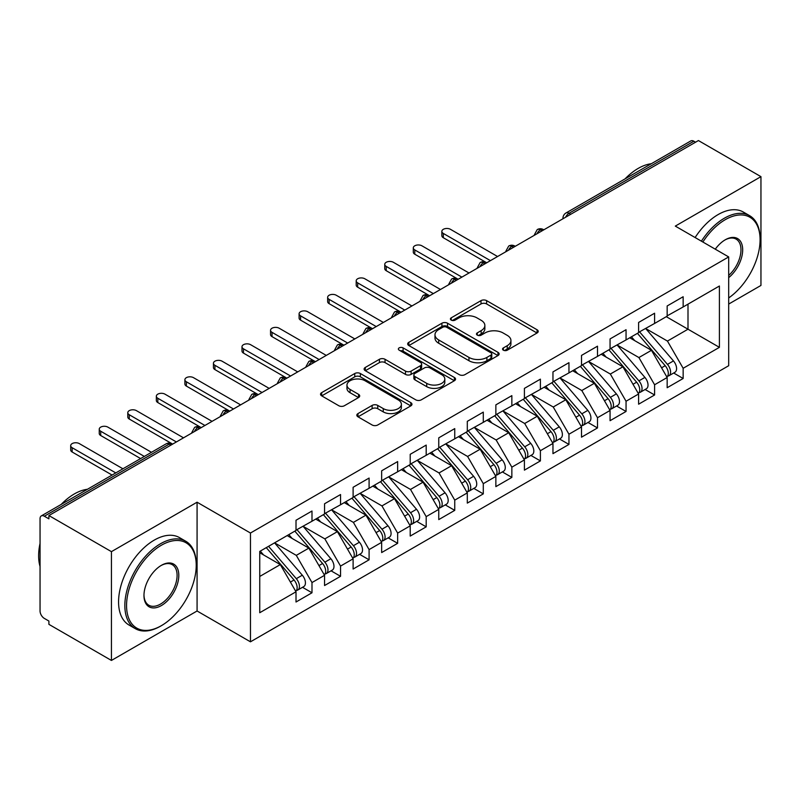 <?xml version="1.0" encoding="UTF-8"?>
<svg xmlns="http://www.w3.org/2000/svg" width="801" height="801" viewBox="0 0 801 801"><rect width="100%" height="100%" fill="white"/><g stroke="black" fill="none" stroke-linecap="round" stroke-linejoin="round"><path stroke-width="1.2" d="M503.358 350.187A2.773 1.602 0 0 0 507.283 350.187L537.06 332.996A3.965 2.293 0 0 0 538.222 331.384A3.965 2.293 0 0 0 537.06 329.762L486.618 300.635A3.965 2.293 0 0 0 481.011 300.635L451.233 317.827A2.773 1.602 0 0 0 450.422 318.968A2.773 1.602 0 0 0 451.233 320.1A2.773 1.602 0 0 0 455.158 320.1L459.013 317.867A12.686 7.319 0 0 1 476.945 317.867L481.151 320.3A12.686 7.319 0 0 1 484.865 325.476A12.686 7.319 0 0 1 481.151 330.653L477.296 332.876A2.773 1.602 0 0 0 476.485 334.007A2.773 1.602 0 0 0 477.296 335.138A2.773 1.602 0 0 0 481.221 335.138L485.076 332.916A12.686 7.319 0 0 1 503.008 332.916L507.213 335.349A12.686 7.319 0 0 1 510.928 340.525A12.686 7.319 0 0 1 507.213 345.702L503.358 347.924A2.773 1.602 0 0 0 502.547 349.056A2.773 1.602 0 0 0 503.358 350.187L503.358 347.924M357.987 413.576A3.965 2.293 0 0 0 356.825 415.188A3.965 2.293 0 0 0 357.987 416.81L372.135 424.981A3.965 2.293 0 0 0 377.742 424.981L410.813 405.887A3.965 2.293 0 0 0 411.974 404.275A3.965 2.293 0 0 0 410.813 402.653L360.37 373.526A3.965 2.293 0 0 0 354.763 373.526L321.692 392.62A3.965 2.293 0 0 0 320.53 394.242A3.965 2.293 0 0 0 321.692 395.854L338.793 405.727A3.965 2.293 0 0 0 344.39 405.727L358.548 397.556A3.965 2.293 0 0 0 359.709 395.934A3.965 2.293 0 0 0 358.548 394.322L350.067 389.426A10.603 6.118 0 0 1 346.963 385.101A10.603 6.118 0 0 1 353.511 379.444A10.603 6.118 0 0 1 365.066 380.765L398.267 399.939A10.603 6.118 0 0 1 401.381 404.275A10.603 6.118 0 0 1 394.833 409.922A10.603 6.118 0 0 1 383.279 408.6L377.742 405.406A3.965 2.293 0 0 0 372.135 405.406L357.987 413.576L357.987 416.81M728.69 304.07L760.95 285.446L760.95 176.651L698.422 140.555L48.901 515.554L48.901 518.848L44.335 516.214A6.058 3.494 -120 0 0 41.302 515.914A6.058 3.494 -120 0 0 40.05 518.688L40.05 610.993A6.058 3.494 -120 0 0 44.335 618.412L48.901 621.045L48.901 624.349L111.429 660.445L197.076 610.993L250.463 641.821L250.463 533.025L197.076 502.207L111.429 551.649L48.901 515.554M760.95 176.651L675.303 226.102L728.69 256.931L250.463 533.025M459.293 374.658A3.965 2.293 0 0 0 464.9 374.658L497.972 355.574A3.965 2.293 0 0 0 499.133 353.952A3.965 2.293 0 0 0 497.972 352.33L447.529 323.214A3.965 2.293 0 0 0 441.922 323.214L408.85 342.307A3.965 2.293 0 0 0 407.689 343.919A3.965 2.293 0 0 0 408.85 345.541L459.293 374.658M400.29 350.788A2.773 1.602 0 0 1 403.103 351.178L403.103 347.884L454.387 377.491A3.965 2.293 0 0 1 455.549 379.113A3.965 2.293 0 0 1 454.387 380.725L421.326 399.819A3.965 2.293 0 0 1 415.719 399.819L365.276 370.693L365.276 367.459A3.965 2.293 0 0 0 364.115 369.081A3.965 2.293 0 0 0 365.276 370.693M365.276 367.459L379.424 359.289A3.965 2.293 0 0 1 385.031 359.289L405.486 371.103A3.965 2.293 0 0 0 411.093 371.103L420.485 365.687A3.965 2.293 0 0 0 421.636 364.065A3.965 2.293 0 0 0 420.485 362.442L399.178 350.147A2.773 1.602 0 0 1 398.367 349.016A2.773 1.602 0 0 1 400.079 347.534A2.773 1.602 0 0 1 403.103 347.884M250.463 641.821L728.69 365.717L728.69 256.931M666.302 316.685L719.408 347.344L719.408 286.017L683.153 306.953L683.153 296.74L667.163 305.962L667.163 316.185L654.597 323.444L654.597 313.221L638.607 322.453L638.607 332.665L626.052 339.924L626.052 329.702L610.062 338.933L610.062 349.156L597.496 356.405L597.496 346.182L581.506 355.414L581.506 365.636L568.95 372.886L568.95 362.673L552.96 371.904L552.96 382.117L540.395 389.376L540.395 379.153L524.405 388.385L524.405 398.608L511.849 405.857L511.849 395.634L495.859 404.865L495.859 415.088L483.293 422.337L483.293 412.125L467.303 421.346L467.303 431.569L454.748 438.828L454.748 428.605L438.758 437.837L438.758 448.059L426.192 455.308L426.192 445.086L410.212 454.317L410.212 464.54L397.646 471.789L397.646 461.566L381.656 470.798L381.656 481.021L369.091 488.27L369.091 478.057L353.111 487.288L353.111 497.501L340.545 504.76L340.545 494.537L324.555 503.769L324.555 513.992L311.99 521.241L311.99 511.018L296.01 520.25L296.01 530.472L259.744 551.408L259.744 612.725L296.01 591.789L280.3 564.595L259.744 552.73M719.408 347.344L683.153 368.28L667.443 341.076L645.746 328.55M673.661 373.016L683.153 378.493L683.153 368.28M683.153 378.493L667.163 387.724L667.163 377.501L654.597 384.76L638.898 357.556L617.201 345.031M645.105 389.496L654.597 394.983L654.597 384.76M654.597 394.983L638.607 404.205L638.607 393.992L626.052 401.241L610.342 374.047L588.645 361.521M616.56 405.987L626.052 411.464L626.052 401.241M626.052 411.464L610.062 420.695L610.062 410.472L597.496 417.721L581.796 390.528L560.099 378.002M588.004 422.467L597.496 427.944L597.496 417.721M597.496 427.944L581.506 437.176L581.506 426.953L568.95 434.212L553.241 407.008L531.544 394.482M559.458 438.948L568.95 444.425L568.95 434.212M568.95 444.425L552.96 453.656L552.96 443.444L540.395 450.693L524.695 423.499L502.998 410.963L530.713 443.343L524.715 446.798A8.08 4.666 60 0 1 527.839 454.477A8.08 4.666 60 0 1 526.167 458.172A8.08 4.666 60 0 1 524.855 458.542M530.913 455.439L540.395 460.915L540.395 450.693M540.395 460.915L524.405 470.147L524.405 459.924L511.849 467.173L496.139 439.979L474.442 427.454M502.357 471.919L511.849 477.396L511.849 467.173M511.849 477.396L495.859 486.628L495.859 476.405L483.293 483.664L467.594 456.46L445.897 443.934M473.812 488.4L483.293 493.877L483.293 483.664M483.293 493.877L467.303 503.108L467.303 492.885L454.748 500.144L439.048 472.94L417.341 460.415L445.066 492.795L439.068 496.25A8.08 4.666 60 0 1 442.182 503.929A8.08 4.666 60 0 1 440.51 507.624A8.08 4.666 60 0 1 439.208 507.994M445.256 504.88L454.748 510.367L454.748 500.144M454.748 510.367L438.758 519.599L438.758 509.376L426.192 516.625L410.492 489.431L388.795 476.905M416.71 521.371L426.192 526.848L426.192 516.625M426.192 526.848L410.212 536.079L410.212 525.856L397.646 533.106L381.947 505.912L360.24 493.386M388.155 537.851L397.646 543.328L397.646 533.106M397.646 543.328L381.656 552.56L381.656 542.337L369.091 549.596L353.391 522.392L331.694 509.867M359.609 554.332L369.091 559.809L369.091 549.596M369.091 559.809L353.111 569.04L353.111 558.828L340.545 566.077L324.846 538.883L303.138 526.347L330.863 558.728L324.866 562.182A8.08 4.666 60 0 1 327.979 569.861A8.08 4.666 60 0 1 326.307 573.556A8.08 4.666 60 0 1 325.006 573.937M331.053 570.823L340.545 576.299L340.545 566.077M340.545 576.299L324.555 585.531L324.555 575.308L311.99 582.557L296.29 555.363L274.593 542.838M302.508 587.303L311.99 592.78L311.99 582.557M311.99 592.78L296.01 602.012L296.01 591.789M296.01 530.142L311.99 521.241M259.744 576.46L280.3 564.595M324.555 513.661L340.545 504.76M296.29 555.363L308.856 548.114L287.159 535.579M324.555 575.308L308.856 548.114M353.111 497.171L369.091 488.27M324.846 538.883L337.401 531.624L315.704 519.098M353.111 558.828L337.401 531.624M381.656 480.69L397.646 471.789M353.391 522.392L365.957 515.143L344.26 502.617M381.656 542.337L365.957 515.143M410.212 464.21L426.192 455.308M381.947 505.912L394.503 498.663L372.805 486.127M410.212 525.856L394.503 498.663M438.758 447.729L454.748 438.828M410.492 489.431L423.058 482.172L401.351 469.646M438.758 509.376L423.058 482.172M467.303 431.238L483.293 422.337M439.048 472.94L451.604 465.691L429.907 453.166M467.303 492.885L451.604 465.691M495.859 414.758L511.849 405.857M467.594 456.46L480.159 449.211L458.452 436.685M495.859 476.405L480.159 449.211M524.405 398.277L540.395 389.376M496.139 439.979L508.705 432.73L487.008 420.195M524.405 459.924L508.705 432.73M552.96 381.787L568.95 372.886M524.695 423.499L537.261 416.24L515.554 403.714M552.96 443.444L537.261 416.24M581.506 365.306L597.496 356.405M553.241 407.008L565.806 399.759L544.109 387.233M581.506 426.953L565.806 399.759M610.062 348.825L626.052 339.924M581.796 390.528L594.362 383.279L572.655 370.743M610.062 410.472L594.362 383.279M638.607 332.345L654.597 323.444M610.342 374.047L622.908 366.788L601.211 354.262M638.607 393.992L622.908 366.788M695.568 142.208L693.856 141.216L569.02 213.286L570.733 214.278M565.596 217.241A6.058 3.494 120 0 1 569.02 213.286A6.058 3.494 60 0 0 565.987 212.986L690.832 140.916A6.058 3.494 60 0 1 693.856 141.216M667.163 315.854L683.153 306.953M667.443 341.076L687.999 329.211L687.999 304.15L719.408 286.017M638.898 357.556L651.463 350.307L629.756 337.782M667.163 377.501L651.463 350.307M111.429 551.649L111.429 660.445M197.076 610.993L197.076 502.207M542.037 230.838L540.325 229.857A6.058 3.494 -120 0 0 537.301 229.557A6.058 3.494 -120 0 0 537.231 229.597L534.407 234.713A6.058 3.494 0 0 0 534.467 235.214M513.491 247.329L511.779 246.338A6.058 3.494 -120 0 0 508.745 246.037A6.058 3.494 -120 0 0 508.675 246.077L505.862 251.204A6.058 3.494 0 0 0 505.922 251.694M484.935 263.809L483.223 262.818A6.058 3.494 -120 0 0 480.2 262.518A6.058 3.494 -120 0 0 480.129 262.568L477.306 267.684A6.058 3.494 0 0 0 477.366 268.175M456.39 280.29L454.678 279.309A6.058 3.494 -120 0 0 451.644 279.008A6.058 3.494 -120 0 0 451.574 279.048L448.76 284.165A6.058 3.494 0 0 0 448.82 284.665M427.834 296.781L426.122 295.789A6.058 3.494 -120 0 0 423.098 295.489A6.058 3.494 -120 0 0 423.028 295.529L420.205 300.645A6.058 3.494 0 0 0 420.265 301.146M399.288 313.261L397.576 312.27A6.058 3.494 -120 0 0 394.543 311.969A6.058 3.494 -120 0 0 394.472 312.01L391.659 317.136A6.058 3.494 0 0 0 391.719 317.627M370.733 329.742L369.021 328.75A6.058 3.494 -120 0 0 365.997 328.45A6.058 3.494 -120 0 0 365.927 328.5L363.103 333.616A6.058 3.494 0 0 0 363.173 334.117M342.187 346.232L340.475 345.241A6.058 3.494 -120 0 0 337.441 344.941A6.058 3.494 -120 0 0 337.371 344.981L334.558 350.097A6.058 3.494 0 0 0 334.618 350.598M313.632 362.713L311.919 361.722A6.058 3.494 -120 0 0 308.896 361.421A6.058 3.494 -120 0 0 308.826 361.461L306.002 366.588A6.058 3.494 0 0 0 306.072 367.078M285.086 379.193L283.374 378.202A6.058 3.494 -120 0 0 280.34 377.902A6.058 3.494 -120 0 0 280.27 377.952L277.456 383.068A6.058 3.494 0 0 0 277.516 383.559M256.53 395.674L254.818 394.693A6.058 3.494 -120 0 0 251.794 394.392A6.058 3.494 -120 0 0 251.724 394.432L248.901 399.549A6.058 3.494 0 0 0 248.971 400.049M227.985 412.165L226.272 411.173A6.058 3.494 -120 0 0 223.239 410.873A6.058 3.494 -120 0 0 223.169 410.913L220.355 416.029A6.058 3.494 0 0 0 220.415 416.53M199.429 428.645L197.717 427.654A6.058 3.494 -120 0 0 194.693 427.354A6.058 3.494 -120 0 0 194.623 427.394L191.799 432.52A6.058 3.494 0 0 0 191.87 433.011M504.47 350.578L507.213 348.996A12.686 7.319 0 0 0 510.928 343.819L510.928 340.525M484.865 325.476L484.865 328.77A12.686 7.319 0 0 1 481.151 333.947L478.407 335.539M537.01 333.026L486.618 303.939A3.965 2.293 0 0 0 481.011 303.939L452.345 320.49M497.912 355.604L447.529 326.508A3.965 2.293 0 0 0 441.922 326.508L408.9 345.571M490.963 355.083A2.773 1.602 0 0 0 491.774 353.952A2.773 1.602 0 0 0 490.963 352.82L446.688 327.259A2.773 1.602 0 0 0 442.763 327.259L438.698 329.601A12.686 7.319 0 0 0 434.983 334.778A12.686 7.319 0 0 0 438.698 339.954L468.965 357.426A12.686 7.319 0 0 0 486.898 357.426L490.963 355.083L490.963 358.377A2.773 1.602 0 0 0 491.774 357.246L491.774 353.952M434.983 334.778L434.983 338.072A12.686 7.319 0 0 0 438.698 343.249L438.698 339.954M490.963 358.377L486.898 360.73A12.686 7.319 0 0 1 468.965 360.73L438.698 343.249M365.326 370.733L379.424 362.593L379.424 359.289M421.636 364.065L421.636 367.359A3.965 2.293 0 0 1 420.485 368.981L411.093 374.397A3.965 2.293 0 0 1 405.486 374.397L385.031 362.593A3.965 2.293 0 0 0 379.424 362.593M403.103 351.178L454.337 380.755M426.713 383.359A10.603 6.118 0 0 0 438.267 384.68A10.603 6.118 0 0 0 444.815 379.033A10.603 6.118 0 0 0 441.711 374.698L430.007 367.949A3.965 2.293 0 0 0 424.4 367.949L415.018 373.366A3.965 2.293 0 0 0 413.857 374.988A3.965 2.293 0 0 0 415.018 376.6L426.713 383.359L426.713 386.653A10.603 6.118 0 0 0 438.267 387.984A10.603 6.118 0 0 0 444.815 382.327L444.815 379.033M413.857 374.988L413.857 378.282A3.965 2.293 0 0 0 415.018 379.904L415.018 376.6M426.713 386.653L415.018 379.904M401.381 404.275L401.381 407.569A10.603 6.118 0 0 1 394.833 413.226A10.603 6.118 0 0 1 383.279 411.894L377.742 408.7A3.965 2.293 0 0 0 372.135 408.7L358.037 416.84M346.963 385.101L346.963 388.395A10.603 6.118 0 0 0 350.067 392.72L350.067 389.426M358.498 397.586L350.067 392.72M410.763 405.917L360.37 376.83A3.965 2.293 0 0 0 354.763 376.83L321.752 395.884M639.719 332.035L667.473 364.385A8.08 4.666 60 0 1 670.587 372.054A8.08 4.666 60 0 1 668.915 375.759L674.913 372.295A8.08 4.666 -120 0 0 676.585 368.6A8.08 4.666 -120 0 0 673.461 360.921L645.716 328.57M668.915 375.759A8.08 4.666 60 0 1 667.603 376.13M637.436 333.346L665.19 365.707A8.08 4.666 60 0 1 668.304 373.376A8.08 4.666 60 0 1 666.832 376.941M443.323 233.441L443.323 237.727A5.046 2.914 180 0 1 441.852 235.664L441.852 231.379A5.046 2.914 -0 0 0 443.323 233.441L490.432 260.635M497.571 256.52L450.462 229.316A5.046 2.914 -0 0 0 444.966 228.685A5.046 2.914 -0 0 0 441.852 231.379M634.722 340.645L631.438 336.81M443.323 237.727L486.257 262.518A6.058 3.494 120 0 0 483.223 262.818A6.058 3.494 120 0 0 479.939 266.693M611.163 348.515L638.918 380.865A8.08 4.666 60 0 1 642.042 388.545A8.08 4.666 60 0 1 640.369 392.24L646.357 388.775A8.08 4.666 -120 0 0 648.029 385.081A8.08 4.666 -120 0 0 644.915 377.411L617.16 345.051M640.369 392.24A8.08 4.666 60 0 1 639.058 392.61M608.88 349.837L636.635 382.187A8.08 4.666 60 0 1 639.749 389.857A8.08 4.666 60 0 1 638.287 393.431M414.778 249.922L414.778 254.207A5.046 2.914 180 0 1 413.296 252.145L413.296 247.859A5.046 2.914 -0 0 0 414.778 249.922L461.887 277.116M469.016 273.001L421.917 245.807A5.046 2.914 -0 0 0 416.41 245.176A5.046 2.914 -0 0 0 413.296 247.859M606.177 357.136L602.883 353.291M414.778 254.207L457.701 279.008A6.058 3.494 120 0 0 454.678 279.309A6.058 3.494 120 0 0 451.394 283.184M582.617 364.996L610.372 397.356A8.08 4.666 60 0 1 613.486 405.026A8.08 4.666 60 0 1 611.814 408.72L617.811 405.266A8.08 4.666 -120 0 0 619.483 401.561A8.08 4.666 -120 0 0 616.37 393.892L588.615 361.541M611.814 408.72A8.08 4.666 60 0 1 610.512 409.101M580.335 366.317L608.089 398.668A8.08 4.666 60 0 1 611.203 406.347A8.08 4.666 60 0 1 609.731 409.912M386.222 266.403L386.222 270.698A5.046 2.914 180 0 1 384.75 268.635L384.75 264.35A5.046 2.914 -0 0 0 386.222 266.403L433.331 293.607M440.47 289.481L393.361 262.287A5.046 2.914 -0 0 0 387.864 261.657A5.046 2.914 -0 0 0 384.75 264.35M577.621 373.616L574.337 369.782M386.222 270.698L429.616 295.749M554.062 381.486L581.816 413.837A8.08 4.666 60 0 1 584.94 421.506A8.08 4.666 60 0 1 583.268 425.211L589.256 421.747A8.08 4.666 -120 0 0 590.928 418.052A8.08 4.666 -120 0 0 587.814 410.372L560.059 378.022M583.268 425.211A8.08 4.666 60 0 1 581.957 425.581M551.779 382.798L579.534 415.158A8.08 4.666 60 0 1 582.647 422.828A8.08 4.666 60 0 1 581.186 426.392M357.677 282.893L357.677 287.179A5.046 2.914 180 0 1 356.195 285.116L356.195 280.831A5.046 2.914 -0 0 0 357.677 282.893L404.785 310.087M411.924 305.972L364.815 278.768A5.046 2.914 -0 0 0 359.309 278.137A5.046 2.914 -0 0 0 356.195 280.831M549.075 390.097L545.781 386.262M357.677 287.179L400.6 311.969A6.058 3.494 120 0 0 397.576 312.27A6.058 3.494 120 0 0 394.292 316.145M525.516 397.967L553.271 430.317A8.08 4.666 60 0 1 556.385 437.997A8.08 4.666 60 0 1 554.713 441.691L560.71 438.227A8.08 4.666 -120 0 0 562.382 434.532A8.08 4.666 -120 0 0 559.268 426.853L531.514 394.503M554.713 441.691A8.08 4.666 60 0 1 553.411 442.062M523.233 399.288L550.988 431.639A8.08 4.666 60 0 1 554.102 439.308A8.08 4.666 60 0 1 552.63 442.873M329.121 299.374L329.121 303.659A5.046 2.914 180 0 1 327.649 301.597L327.649 297.311A5.046 2.914 -0 0 0 329.121 299.374L376.23 326.568M383.369 322.453L336.26 295.249A5.046 2.914 -0 0 0 330.763 294.618A5.046 2.914 -0 0 0 327.649 297.311M520.53 406.578L517.236 402.743M329.121 303.659L372.054 328.45A6.058 3.494 120 0 0 369.021 328.75A6.058 3.494 120 0 0 365.737 332.625M728.69 297.942A49.261 28.435 120 0 0 760.089 239.789A49.261 28.435 120 0 0 725.265 219.674A49.261 28.435 120 0 0 702.867 242.022M701.406 241.171A50.473 29.136 -60 0 1 724.404 218.192A50.473 29.136 -60 0 1 749.636 215.689A50.473 29.136 -60 0 1 760.089 238.798L760.089 239.789M715.273 249.181A24.631 14.218 -60 0 1 725.265 239.789L725.265 239.789A24.631 14.218 -60 0 1 742.597 247.899A24.631 14.218 -60 0 1 728.69 277.637M625.04 178.893A50.473 29.136 -60 0 1 638.187 168.41A50.473 29.136 -60 0 1 651.323 163.724M695.118 237.547A50.473 29.136 -60 0 1 718.127 214.568A50.473 29.136 -60 0 1 743.358 212.065L749.636 215.689M728.69 275.404A23.419 13.517 120 0 0 740.404 255.119A23.419 13.517 120 0 0 736.119 239.119A23.419 13.517 120 0 0 724.825 240.04M160.53 626.162L161.391 625.661A49.261 28.435 120 0 0 196.225 565.336A49.261 28.435 120 0 0 161.391 545.221A49.261 28.435 120 0 0 126.558 605.556A49.261 28.435 120 0 0 161.391 625.661L160.53 626.162A50.473 29.136 -60 0 1 135.299 628.655A50.473 29.136 -60 0 1 127.559 588.214A50.473 29.136 -60 0 1 160.53 543.739A50.473 29.136 -60 0 1 185.772 541.246A50.473 29.136 -60 0 1 196.225 564.345L196.225 565.336M161.391 605.556A24.631 14.218 -60 0 1 143.97 595.503A24.631 14.218 -60 0 1 161.391 565.336L161.391 565.336A24.631 14.218 -60 0 1 178.803 575.388A24.631 14.218 -60 0 1 161.391 605.556M143.98 594.993A23.419 13.517 120 0 0 148.826 605.236A23.419 13.517 120 0 0 160.53 604.074A23.419 13.517 120 0 0 175.83 583.438A23.419 13.517 120 0 0 172.245 564.665A23.419 13.517 120 0 0 160.951 565.596M61.166 504.45A50.473 29.136 -60 0 1 74.313 493.957A50.473 29.136 -60 0 1 87.459 489.271M135.299 628.655L129.021 625.03A50.473 29.136 -60 0 1 121.281 584.59A50.473 29.136 -60 0 1 154.253 540.114A50.473 29.136 -60 0 1 179.484 537.611L185.772 541.246M40.05 566.487A50.473 29.136 -60 0 1 40.05 543.408M526.167 458.172L532.154 454.708A8.08 4.666 -120 0 0 533.826 451.013A8.08 4.666 -120 0 0 530.713 443.343M494.678 415.769L522.432 448.119A8.08 4.666 60 0 1 525.556 455.799A8.08 4.666 60 0 1 524.084 459.363M300.575 315.854L300.575 320.14A5.046 2.914 180 0 1 299.093 318.087L299.093 313.802A5.046 2.914 -0 0 0 300.575 315.854L347.684 343.058M354.823 338.933L307.714 311.739A5.046 2.914 -0 0 0 302.207 311.108A5.046 2.914 -0 0 0 299.093 313.802M491.974 423.068L488.68 419.233M300.575 320.14L343.499 344.941A6.058 3.494 120 0 0 340.475 345.241A6.058 3.494 120 0 0 337.191 349.116M496.96 414.447L524.715 446.798M468.415 430.938L496.169 463.288A8.08 4.666 60 0 1 499.283 470.958A8.08 4.666 60 0 1 497.611 474.653L503.609 471.198A8.08 4.666 -120 0 0 505.281 467.504A8.08 4.666 -120 0 0 502.167 459.824L474.412 427.474M497.611 474.653A8.08 4.666 60 0 1 496.31 475.033M466.132 432.25L493.887 464.6A8.08 4.666 60 0 1 497 472.28A8.08 4.666 60 0 1 495.539 475.844M272.02 332.345L272.02 336.63A5.046 2.914 180 0 1 270.548 334.568L270.548 330.282A5.046 2.914 -0 0 0 272.02 332.345L319.128 359.539M326.267 355.414L279.159 328.22A5.046 2.914 -0 0 0 273.662 327.589A5.046 2.914 -0 0 0 270.548 330.282M463.429 439.549L460.134 435.714M272.02 336.63L314.953 361.421A6.058 3.494 120 0 0 311.919 361.722A6.058 3.494 120 0 0 308.635 365.596M439.859 447.419L467.614 479.769A8.08 4.666 60 0 1 470.738 487.449A8.08 4.666 60 0 1 469.066 491.143L475.053 487.679A8.08 4.666 -120 0 0 476.725 483.984A8.08 4.666 -120 0 0 473.611 476.305L445.857 443.954M469.066 491.143A8.08 4.666 60 0 1 467.754 491.514M437.576 448.73L465.331 481.091A8.08 4.666 60 0 1 468.455 488.76A8.08 4.666 60 0 1 466.983 492.325M243.474 348.825L243.474 353.111A5.046 2.914 180 0 1 241.992 351.048L241.992 346.763A5.046 2.914 -0 0 0 243.474 348.825L290.583 376.019M297.722 371.904L250.613 344.7A5.046 2.914 -0 0 0 245.106 344.07A5.046 2.914 -0 0 0 241.992 346.763M434.873 456.029L431.579 452.195M243.474 353.111L286.398 377.902A6.058 3.494 120 0 0 283.374 378.202A6.058 3.494 120 0 0 280.09 382.077M440.51 507.624L446.507 504.159A8.08 4.666 -120 0 0 448.18 500.465A8.08 4.666 -120 0 0 445.066 492.795M409.031 465.221L436.785 497.571A8.08 4.666 60 0 1 439.899 505.251A8.08 4.666 60 0 1 438.437 508.815M214.918 365.306L214.918 369.591A5.046 2.914 180 0 1 213.446 367.529L213.446 363.243A5.046 2.914 -0 0 0 214.918 365.306L262.027 392.51M269.166 388.385L222.057 361.191A5.046 2.914 -0 0 0 216.56 360.56A5.046 2.914 -0 0 0 213.446 363.243M406.327 472.52L403.033 468.675M214.918 369.591L257.852 394.392A6.058 3.494 120 0 0 254.818 394.693A6.058 3.494 120 0 0 251.534 398.568M411.313 463.899L439.068 496.25M382.758 480.38L410.512 512.74A8.08 4.666 60 0 1 413.636 520.41A8.08 4.666 60 0 1 411.964 524.104L417.952 520.65A8.08 4.666 -120 0 0 419.624 516.945A8.08 4.666 -120 0 0 416.51 509.276L388.755 476.925M411.964 524.104A8.08 4.666 60 0 1 410.653 524.485M380.475 481.701L408.23 514.052A8.08 4.666 60 0 1 411.354 521.731A8.08 4.666 60 0 1 409.882 525.296M186.373 381.787L186.373 386.082A5.046 2.914 180 0 1 184.891 384.019L184.891 379.734A5.046 2.914 -0 0 0 186.373 381.787L233.481 408.991M240.62 404.865L193.512 377.671A5.046 2.914 -0 0 0 188.005 377.041A5.046 2.914 -0 0 0 184.891 379.734M377.772 489L374.478 485.166M186.373 386.082L229.767 411.133M354.212 496.87L381.967 529.221A8.08 4.666 60 0 1 385.081 536.89A8.08 4.666 60 0 1 383.409 540.595L389.406 537.131A8.08 4.666 -120 0 0 391.078 533.436A8.08 4.666 -120 0 0 387.964 525.756L360.21 493.406M383.409 540.595A8.08 4.666 60 0 1 382.107 540.965M351.929 498.182L379.684 530.542A8.08 4.666 60 0 1 382.798 538.212A8.08 4.666 60 0 1 381.336 541.776M157.817 398.277L157.817 402.563A5.046 2.914 180 0 1 156.345 400.5L156.345 396.215A5.046 2.914 -0 0 0 157.817 398.277L204.926 425.471M212.065 421.356L164.956 394.152A5.046 2.914 -0 0 0 159.459 393.521A5.046 2.914 -0 0 0 156.345 396.215M349.226 505.481L345.932 501.646M157.817 402.563L200.751 427.354A6.058 3.494 120 0 0 197.717 427.654A6.058 3.494 120 0 0 194.433 431.529M325.657 513.351L353.411 545.701A8.08 4.666 60 0 1 356.535 553.381A8.08 4.666 60 0 1 354.863 557.075L360.85 553.611A8.08 4.666 -120 0 0 362.533 549.917A8.08 4.666 -120 0 0 359.409 542.237L331.654 509.887M354.863 557.075A8.08 4.666 60 0 1 353.551 557.446M323.374 514.673L351.128 547.023A8.08 4.666 60 0 1 354.252 554.692A8.08 4.666 60 0 1 352.78 558.257M129.271 414.758L129.271 419.043A5.046 2.914 180 0 1 127.79 416.981L127.79 412.695A5.046 2.914 -0 0 0 129.271 414.758L176.38 441.952M183.519 437.837L136.41 410.633A5.046 2.914 -0 0 0 130.903 410.002A5.046 2.914 -0 0 0 127.79 412.695M320.67 521.962L317.376 518.127M129.271 419.043L172.195 443.844A6.058 3.494 120 0 0 169.171 444.134L44.335 516.214M326.307 573.556L332.305 570.092A8.08 4.666 -120 0 0 333.977 566.397A8.08 4.666 -120 0 0 330.863 558.728M294.828 531.153L322.583 563.503A8.08 4.666 60 0 1 325.697 571.183A8.08 4.666 60 0 1 324.235 574.748M100.716 431.238L100.716 435.524A5.046 2.914 180 0 1 99.244 433.471L99.244 429.186A5.046 2.914 -0 0 0 100.716 431.238L144.34 456.43M151.479 452.305L107.855 427.123A5.046 2.914 -0 0 0 102.358 426.492A5.046 2.914 -0 0 0 99.244 429.186M292.125 538.452L288.831 534.617M100.716 435.524L140.626 458.572M297.111 529.831L324.866 562.182M268.555 546.322L296.31 578.672A8.08 4.666 60 0 1 299.434 586.342A8.08 4.666 60 0 1 297.762 590.037L303.759 586.582A8.08 4.666 -120 0 0 305.431 582.888A8.08 4.666 -120 0 0 302.307 575.208L274.553 542.858M297.762 590.037A8.08 4.666 60 0 1 296.45 590.417M266.272 547.634L294.027 579.984A8.08 4.666 60 0 1 297.151 587.664A8.08 4.666 60 0 1 295.679 591.228M72.17 447.729L72.17 452.014A5.046 2.914 180 0 1 70.688 449.952L70.688 445.666A5.046 2.914 -0 0 0 72.17 447.729L115.795 472.91M122.923 468.785L79.309 443.604A5.046 2.914 -0 0 0 73.802 442.973A5.046 2.914 -0 0 0 70.688 445.666M263.569 554.933L260.285 551.098M72.17 452.014L112.08 475.053M170.883 445.126L169.171 444.134A6.058 3.494 -120 0 0 166.137 443.844L41.302 515.914M543.809 229.817L543.358 229.557A6.058 3.494 120 0 0 540.325 229.857A6.058 3.494 120 0 0 537.04 233.732M562.963 218.763L562.963 218.232A6.058 3.494 0 0 0 563.023 218.723M515.263 246.297L514.803 246.037A6.058 3.494 120 0 0 511.779 246.338A6.058 3.494 120 0 0 508.495 250.212M429.606 295.749L429.156 295.489A6.058 3.494 120 0 0 426.122 295.789A6.058 3.494 120 0 0 422.838 299.664M229.757 411.133L229.296 410.873A6.058 3.494 120 0 0 226.272 411.173A6.058 3.494 120 0 0 222.988 415.048M507.213 348.996L507.213 345.702M477.296 335.138L477.296 332.876M481.151 333.947L481.151 330.653M451.233 320.1L451.233 317.827M481.011 303.939L481.011 300.635M486.618 303.939L486.618 300.635M537.06 332.996L537.06 329.762M408.85 345.541L408.85 342.307M441.922 326.508L441.922 323.214M447.529 326.508L447.529 323.214M497.972 355.574L497.972 352.33M468.965 360.73L468.965 357.426M486.898 360.73L486.898 357.426M385.031 362.593L385.031 359.289M405.486 374.397L405.486 371.103M411.093 374.397L411.093 371.103M420.485 368.981L420.485 365.687M454.387 380.725L454.387 377.491M372.135 408.7L372.135 405.406M377.742 408.7L377.742 405.406M383.279 411.894L383.279 408.6M358.548 397.556L358.548 394.322M321.692 395.854L321.692 392.62M354.763 376.83L354.763 373.526M360.37 376.83L360.37 373.526M410.813 405.887L410.813 402.653M665.19 365.707L661.556 367.799M673.461 360.921L667.473 364.385M636.635 382.187L633.01 384.28M644.915 377.411L638.918 380.865M608.089 398.668L604.455 400.76M616.37 393.892L610.372 397.356M579.534 415.158L575.909 417.251M587.814 410.372L581.816 413.837M550.988 431.639L547.353 433.731M559.268 426.853L553.271 430.317M522.432 448.119L518.808 450.212M493.887 464.6L490.252 466.703M502.167 459.824L496.169 463.288M465.331 481.091L461.706 483.183M473.611 476.305L467.614 479.769M436.785 497.571L433.151 499.664M408.23 514.052L404.605 516.154M416.51 509.276L410.512 512.74M379.684 530.542L376.049 532.635M387.964 525.756L381.967 529.221M351.128 547.023L347.504 549.116M359.409 542.237L353.411 545.701M322.583 563.503L318.948 565.596M294.027 579.984L290.403 582.087M302.307 575.208L296.31 578.672M543.358 229.557A6.058 6.058 0 0 0 537.301 229.557M565.987 212.986A6.058 6.058 0 0 0 562.963 218.232M514.803 246.037A6.058 6.058 0 0 0 508.745 246.037M534.407 234.713L534.407 235.244M486.257 262.518A6.058 6.058 0 0 0 480.2 262.518M505.862 251.204L505.862 251.734M457.701 279.008A6.058 6.058 0 0 0 451.644 279.008M477.306 267.684L477.306 268.215M429.156 295.489A6.058 6.058 0 0 0 423.098 295.489M448.76 284.165L448.76 284.695M400.6 311.969A6.058 6.058 0 0 0 394.543 311.969M420.205 300.645L420.205 301.186M372.054 328.45A6.058 6.058 0 0 0 365.997 328.45M391.659 317.136L391.659 317.667M343.499 344.941A6.058 6.058 0 0 0 337.441 344.941M363.103 333.616L363.103 334.147M314.953 361.421A6.058 6.058 0 0 0 308.896 361.421M334.558 350.097L334.558 350.628M286.398 377.902A6.058 6.058 0 0 0 280.34 377.902M306.002 366.588L306.002 367.118M257.852 394.392A6.058 6.058 0 0 0 251.794 394.392M277.456 383.068L277.456 383.599M229.296 410.873A6.058 6.058 0 0 0 223.239 410.873M248.901 399.549L248.901 400.079M200.751 427.354A6.058 6.058 0 0 0 194.693 427.354M220.355 416.029L220.355 416.57M172.195 443.844A6.058 6.058 0 0 0 166.137 443.844M191.799 432.52L191.799 433.051"/></g></svg>
